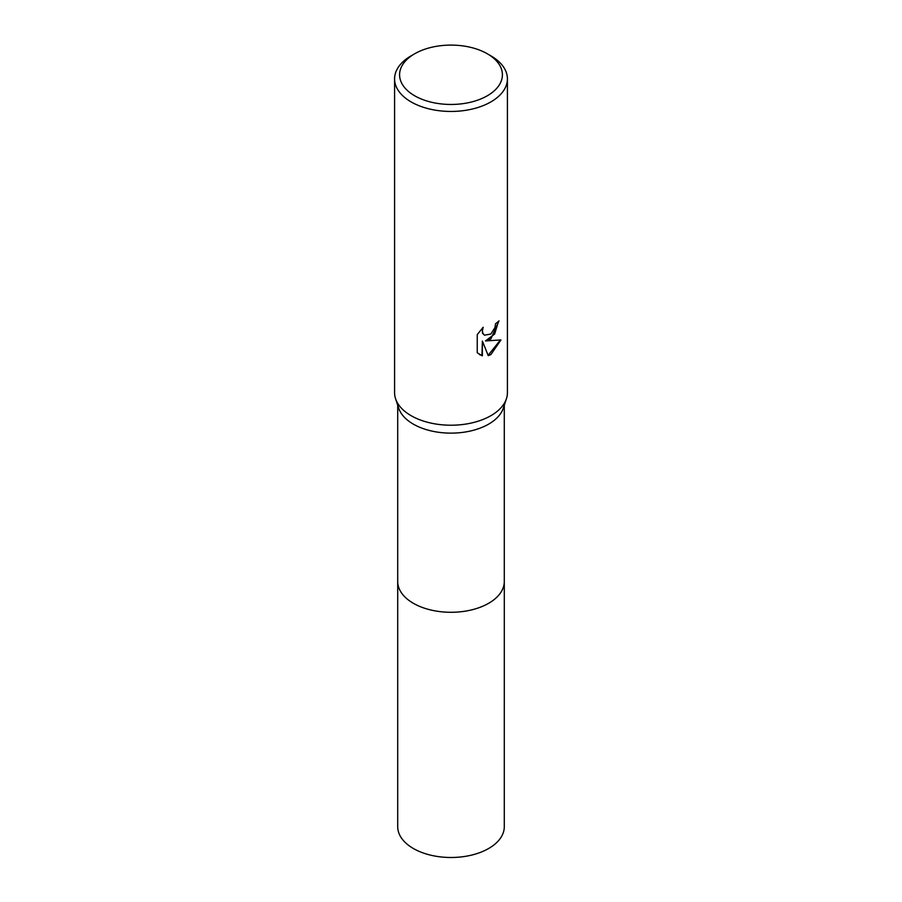 <?xml version="1.0" encoding="UTF-8"?>
<svg xmlns="http://www.w3.org/2000/svg" width="902" height="902" viewBox="0 0 902 902"><rect width="100%" height="100%" fill="white"/><g stroke="black" fill="none" stroke-linecap="round" stroke-linejoin="round"><path stroke-width="1.35" d="M504.286 581.046A53.297 30.769 180 0 1 504.297 581.519A53.286 30.769 180 0 1 488.681 603.269A53.286 30.769 180 0 1 430.604 609.932A53.286 30.769 180 0 1 397.714 581.508A53.297 30.769 180 0 1 397.714 581.046M504.286 581.181A53.286 30.769 180 0 1 488.681 603.269A53.286 30.769 180 0 1 430.344 609.876A53.286 30.769 180 0 1 397.714 581.181M487.351 53.793L490.891 55.845A56.42 32.573 180 0 1 507.42 78.869L507.42 392.641A56.42 32.573 180 0 1 506.439 398.707L503.35 408.087A53.286 30.769 180 0 1 488.681 424.12A53.286 30.769 180 0 1 435.294 431.765A53.286 30.769 180 0 1 398.65 408.087L395.561 398.707A56.42 32.573 180 0 1 394.58 392.641L394.58 78.869A56.42 32.573 180 0 1 411.109 55.845L414.649 53.793A51.403 29.676 180 0 1 487.351 53.793A51.403 29.676 180 0 1 487.351 95.759A51.403 29.676 180 0 1 414.649 95.77A51.403 29.676 180 0 1 414.649 53.793L411.109 55.845M506.439 398.707A56.42 32.573 180 0 1 490.891 415.675A56.42 32.573 180 0 1 434.369 423.771A56.42 32.573 180 0 1 395.561 398.707M490.891 338.893L485.49 340.933L500.948 339.941L490.891 354.565L488.241 355.681L482.39 341.08L482.39 355.816L477.237 352.783L477.237 334.619L483.168 327.268L482.367 330.876L482.953 333.469L484.554 335.183L490.891 334.011L494.972 327.505L495.57 323.728A56.42 32.573 0 0 0 498.998 320.875L490.891 338.893M507.42 78.869A56.42 32.573 180 0 1 490.891 101.903A56.42 32.573 180 0 1 429.408 108.973A56.42 32.573 180 0 1 394.58 78.869M498.535 321.292L494.634 334.056L485.49 340.933M484.34 335.048L482.502 333.199L482.311 328.125M479.447 354.576L481.939 355.557L482.39 341.08M488.106 355.332L500.351 340.088M397.703 581.519A53.297 30.769 180 0 0 413.319 603.269A53.297 30.769 180 0 0 471.396 609.944A53.297 30.769 180 0 0 504.297 581.519L504.286 826.728A53.286 30.769 180 0 1 471.396 855.152A53.286 30.769 180 0 1 413.319 848.478A53.286 30.769 180 0 1 397.714 826.728L397.714 405.257M504.286 581.508L504.286 405.257"/></g></svg>
